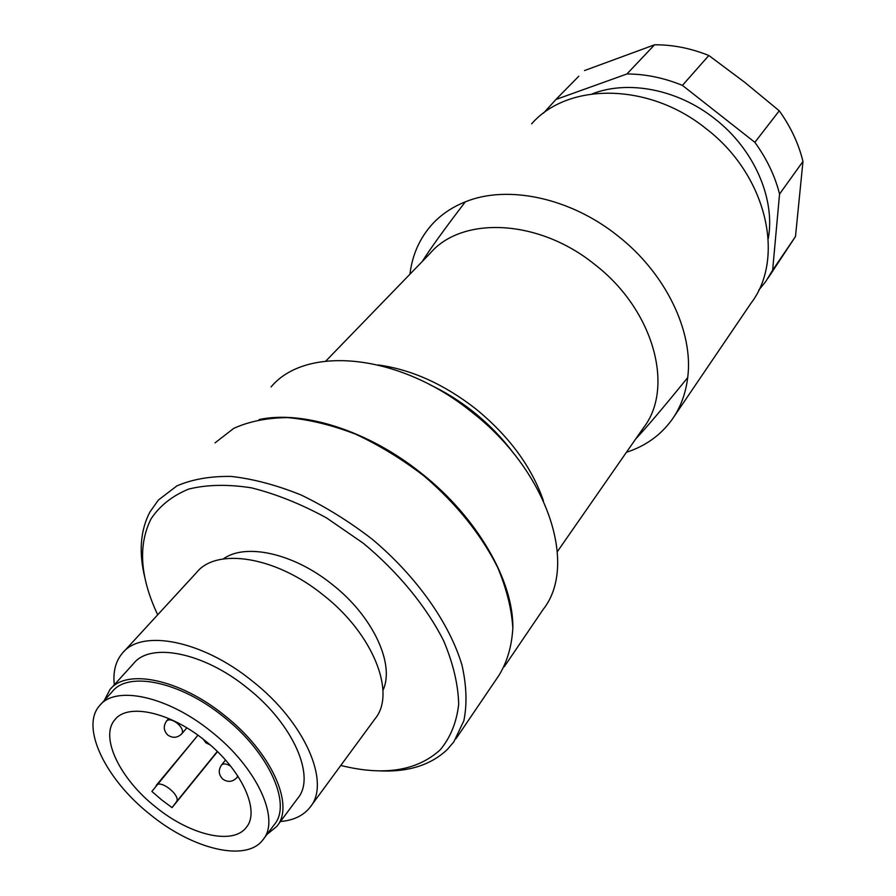 <?xml version="1.0" encoding="UTF-8"?>
<svg xmlns="http://www.w3.org/2000/svg" width="896" height="896" viewBox="0 0 896 896"><rect width="100%" height="100%" fill="white"/><g stroke="black" fill="none" stroke-linecap="round" stroke-linejoin="round"><path stroke-width="1.34" d="M584.573 70.538L654.55 44.8L626.931 73.976L555.923 99.478L578.816 76.205M626.931 73.976C645.322 74.01 663.824 77.806 682.427 85.389L708.837 55.496C690.682 48.227 672.582 44.654 654.55 44.8M708.837 55.496L744.71 82.309L779.251 110.802L754.869 142.33L682.427 85.389M802.973 161.426L795.491 236.522L772.632 270.178L779.565 194.029L802.973 161.426C798.638 143.685 790.731 126.806 779.251 110.802M767.984 278.219L795.491 236.522M543.547 113.109L555.923 99.478M754.869 142.33C766.741 158.726 774.973 175.952 779.565 194.029M772.632 270.178L765.811 281.422L758.744 290.158M592.267 93.856C628.085 79.834 677.723 89.242 714.818 118.798C754.174 149.251 775.555 198.934 768.253 238.65M531.642 123.85C567.594 82.398 648.547 82.085 706.082 128.666C766.898 175 785.59 258.182 751.05 303.162L674.038 416.606M409.942 274.21C412.294 254.733 419.776 238.011 432.387 224.056C441.246 214.48 452.211 207.077 465.293 201.858C507.125 184.632 569.822 197.467 617.546 235.659C665.795 273.168 693.762 331.923 687.702 377.608C685.709 393.725 680.422 407.803 671.843 419.843C660.542 435.31 645.411 446.118 626.438 452.29M325.819 361.066L430.002 253.49C461.642 215.947 538.25 218.658 594.586 264.354C654.035 309.926 674.8 388.147 643.35 427.952L557.379 551.611M465.293 201.858C444.483 229.062 430.136 248.942 422.251 261.498M635.768 438.872C645.859 428.254 663.174 407.826 687.702 377.608M378.302 364.963C411.421 369.533 443.778 384.059 475.362 408.554C508.894 435.87 531.586 466.626 543.435 500.83M430.158 384.854C445.155 391.922 459.458 400.837 473.066 411.6C488.846 424.178 502.477 438.234 513.934 453.779M271.096 386.915C305.962 345.005 399.179 353.17 471.654 411.992C547.926 470.96 578.278 565.477 543.099 609.504L504.246 666.747M259.112 419.541C303.027 410.11 368.222 430.629 421.109 473.077C477.254 517.149 513.789 581.09 512.837 628.309M223.261 558.947C245.426 542.718 293.754 553.246 332.371 584.562C373.15 616.437 395.181 664.507 382.95 690.334M123.704 651.773L196.437 572.667C216.35 547.266 275.699 556.282 323.322 595.078C373.318 634.032 396.48 693.426 374.987 718.883L310.755 806.333M157.685 614.813C140.078 577.304 137.861 545.339 151.01 518.896C159.813 505.691 172.39 495.757 188.72 489.07C207.01 484.579 227.92 484.165 251.429 487.838C275.934 493.954 300.978 503.978 326.547 517.922L363.283 543.234C398.261 572.242 426.462 606.67 443.789 641.099C453.264 663.757 458.226 684.835 458.685 704.357C456.579 722.456 450.43 737.61 440.25 749.795C417.01 770.941 383.846 776.16 340.782 765.453M114.296 684.802C112.896 671.877 115.562 661.371 122.293 653.307C141.277 628.667 202.093 640.114 252.336 681.083C305.021 722.299 331.038 782.802 310.128 807.195C303.531 815.595 293.642 820.366 280.459 821.509M145.04 578.402C138.611 552.686 140.246 530.522 149.957 511.918L158.413 500.013L176.926 485.878C192.371 479.237 210.504 476.09 231.347 476.437C253.389 478.946 276.618 485.117 301.022 494.962C325.584 506.8 349.328 521.562 372.254 539.246C416.674 576.531 449.568 623.291 462.022 665.28C466.592 685.731 467.197 704.234 463.848 720.787L453.813 741.888L447.44 749.37C430.842 765.162 408.005 772.318 378.941 770.851M111.003 688.43L133.437 663.701C150.091 641.984 203.381 652.154 247.262 687.938C293.261 723.934 316.165 776.899 297.741 798.314L277.267 825.798M215.029 442.87L233.744 428.366C249.166 421.378 267.12 417.794 287.616 417.614C309.221 419.53 331.878 425.04 355.566 434.157C379.333 445.234 402.214 459.234 424.222 476.134C456.456 503.843 480.906 534.218 497.582 567.258C506.554 588.638 511.65 608.922 512.837 628.085C511.806 646.184 507.192 661.92 498.994 675.315L455.93 738.786M104.261 700.493L109.917 689.64C126.28 668.181 179.95 679.067 224.56 715.456C271.298 752.091 295.042 805.325 276.819 826.392L267.008 834.366M100.565 704.592L112.19 691.734C128.094 670.858 180.253 681.464 223.563 716.8C268.946 752.371 292.051 804.093 274.322 824.578L263.435 839.149M150.259 814.576C105.93 779.789 80.08 727.339 99.523 705.734C115.282 685.003 167.619 695.99 211.322 731.651C257.085 767.547 280.627 819.403 263.021 839.698C246.4 862.568 192.651 849.318 150.259 814.576M204.826 740.466C169.803 711.872 127.635 702.878 114.923 719.69C99.445 736.938 120.03 779.038 155.781 807.083C189.952 835.083 233.038 845.544 246.31 827.344C260.602 810.958 241.506 769.238 204.826 740.466M197.926 735.224L151.872 791.426L161.672 799.904L172.054 807.61L217.482 751.654M156.128 785.512C160.586 778.96 181.619 796.062 176.333 801.942L172.054 807.61M186.816 727.854L182.056 733.488C183.344 730.632 181.709 727.194 177.15 723.15C172.435 719.723 168.941 718.962 166.667 720.866L166.522 721.045M230.619 766.114C226.374 763.627 223.339 763.269 221.502 765.038L221.48 765.061M238 776.294L237.048 777.515L237.63 775.746M197.938 735.224L156.285 785.333M217.302 751.486L176.333 801.942M168.683 718.514L166.667 720.866C163.128 725.995 163.52 730.744 167.843 735.101M167.966 735.19C172.984 738.416 177.643 737.901 181.955 733.634M203.101 739.099L205.968 742.851M206.024 742.907L210.067 744.834M225.501 760.054L221.502 765.038C218.12 770.224 218.602 774.962 222.947 779.24C228.054 782.544 232.758 781.962 237.048 777.515M115.618 718.894L114.923 719.69"/></g></svg>
